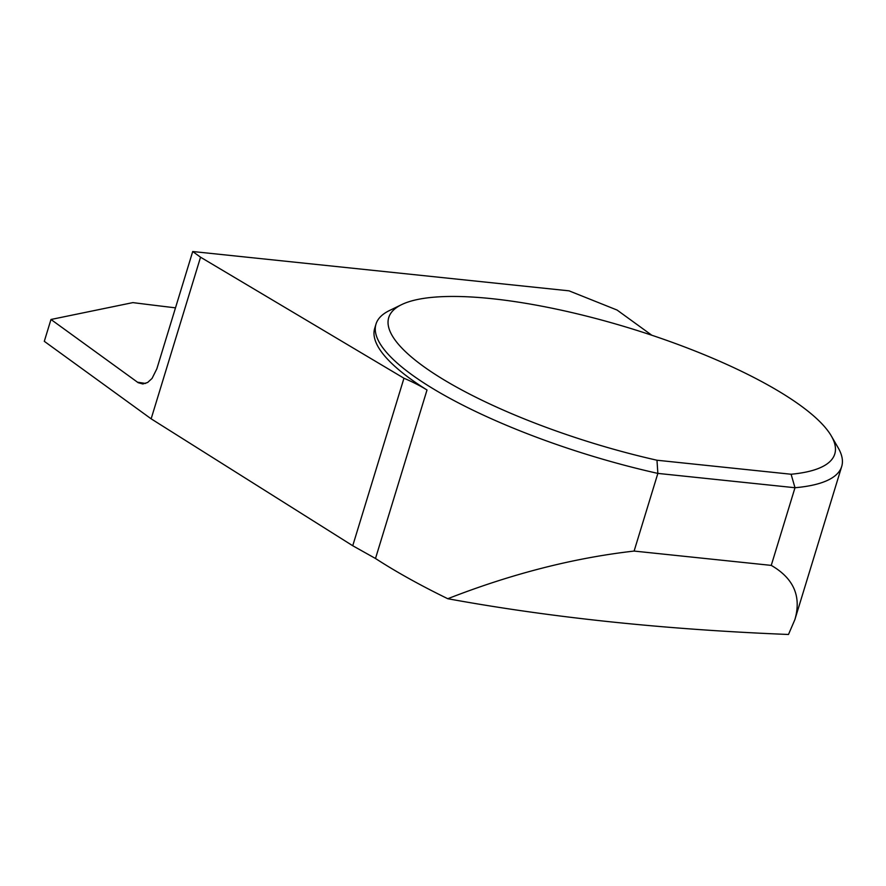 <?xml version="1.0" encoding="UTF-8"?>
<svg xmlns="http://www.w3.org/2000/svg" width="886" height="886" viewBox="0 0 886 886"><rect width="100%" height="100%" fill="white"/><g stroke="black" fill="none" stroke-linecap="round" stroke-linejoin="round"><path stroke-width="1.33" d="M771.252 565.39L794.997 487.732L657.855 473.401L656.98 460.233L791.098 474.243A233.217 60.359 17 0 0 831.345 436.012A233.217 60.359 17 0 0 629.403 328.064A233.217 60.359 17 0 0 401.613 304.629L389.452 310.543A243.495 63.017 17 0 0 375.996 324.088A243.495 63.017 17 0 0 657.855 473.401L634.11 551.07L771.252 565.39C793.734 578.392 801.608 596.466 794.875 619.635L788.485 634.476C664.788 629.536 551.225 617.62 447.784 598.726C419.942 585.125 395.854 571.714 375.498 558.49L352.739 545.743L403.961 378.233L200.546 257.206L192.716 251.524L569.056 290.841L617.066 310.045L651.786 335.229M192.716 251.524L156.855 368.786L152.06 378.422L147.641 382.475L142.845 383.97L138.216 382.719L50.978 319.481L132.867 302.613A7571.446 5840.789 126 0 0 175.494 307.841M352.739 545.743L151.141 418.823L44.3 341.32L50.978 319.481M375.996 324.088L374.712 328.307A243.495 63.017 17 0 0 427.008 389.995A76.096 19.691 17 0 0 403.961 378.233M634.11 551.07C573.685 557.936 511.576 573.818 447.784 598.726M791.098 474.243L794.997 487.732A243.495 63.017 17 0 0 841.7 466.468A243.495 63.017 17 0 0 838.123 447.718L831.345 436.012M200.546 257.206L151.141 418.823M401.613 304.629A233.217 60.359 17 0 0 442.391 378.887A233.217 60.359 17 0 0 656.98 460.233M137.43 382.198A7571.446 5840.789 126 0 0 145.614 383.439M375.498 558.49L427.008 389.995M794.875 619.635L841.7 466.468"/></g></svg>
